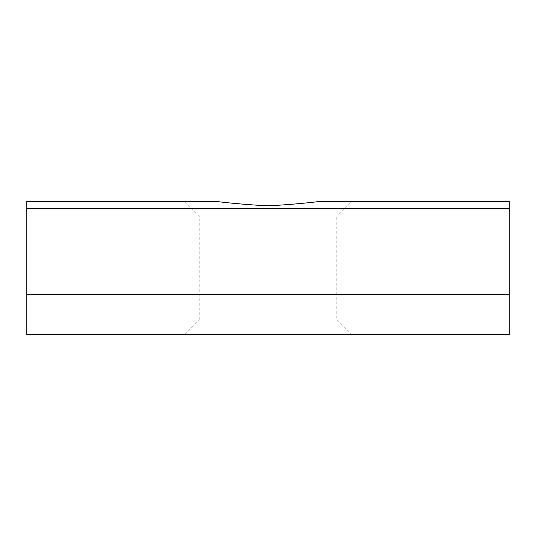 <?xml version="1.0" encoding="UTF-8"?>
<svg xmlns="http://www.w3.org/2000/svg" width="536" height="536" viewBox="0 0 536 536"><rect width="100%" height="100%" fill="white"/><g stroke="black" fill="none" stroke-linecap="round" stroke-linejoin="round"><path stroke-width="0.4" stroke-dasharray="2.68 2.01" d="M509.2 294.78L26.8 294.78L26.8 334.538L509.2 334.538L509.2 201.462M26.8 294.78L26.8 201.462M216.37 201.462L184.826 201.462L216.37 201.462M184.826 334.538L351.174 334.538L184.826 334.538L199.231 320.133L336.769 320.133L199.231 320.133L199.231 215.867L184.826 201.462M319.63 201.462L351.174 201.462L336.769 215.867L199.231 215.867L336.769 215.867L336.769 320.133L351.174 334.538M509.2 208.283L26.8 208.283"/><path stroke-width="0.8" d="M509.2 294.78L509.2 201.462L319.63 201.462C303.966 203.379 286.773 204.839 268.054 205.837C249.3 204.846 232.068 203.385 216.37 201.462L26.8 201.462L26.8 334.538L509.2 334.538L509.2 294.78L26.8 294.78M509.2 201.462L319.63 201.462C303.932 203.385 286.7 204.846 267.946 205.837C249.227 204.839 232.034 203.379 216.37 201.462L26.8 201.462M351.174 201.462L319.63 201.462M509.2 208.283L26.8 208.283"/></g></svg>
